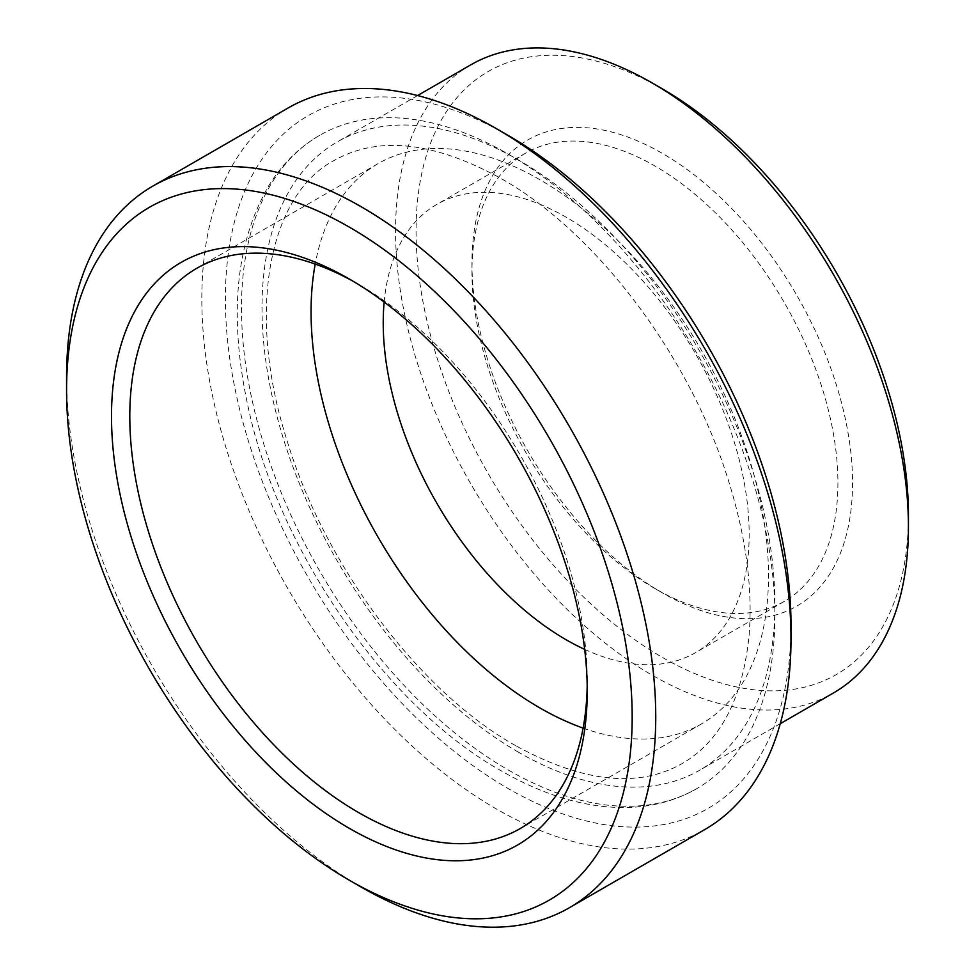 <?xml version="1.0" encoding="UTF-8"?>
<svg xmlns="http://www.w3.org/2000/svg" width="975" height="975" viewBox="0 0 975 975"><rect width="100%" height="100%" fill="white"/><g stroke="black" fill="none" stroke-linecap="round" stroke-linejoin="round"><path stroke-width="0.73" stroke-dasharray="4.88 3.66" d="M518.444 752.188A362.663 209.381 60 0 1 262.007 308.027A362.663 209.381 60 0 1 337.118 142.009A362.663 209.381 60 0 1 518.444 159.973A362.663 209.381 60 0 1 774.881 604.134A362.663 209.381 60 0 1 699.782 770.152A362.663 209.381 60 0 1 518.444 752.188M584.683 649.387A258.765 149.394 -120 0 0 695.577 652.616A258.765 149.394 -120 0 0 749.166 534.154A258.765 149.394 -120 0 0 636.212 273.743A258.765 149.394 -120 0 0 436.812 204.421A258.765 149.394 -120 0 0 384.15 302.067M837.915 482.918A258.765 149.394 60 0 1 784.314 601.38A258.765 149.394 60 0 1 654.932 588.559A258.765 149.394 60 0 1 471.961 271.647A258.765 149.394 60 0 1 525.549 153.185A258.765 149.394 60 0 1 724.961 222.507A258.765 149.394 60 0 1 837.915 482.918M583.099 728.093A323.456 186.749 -120 0 0 701.513 723.889A323.456 186.749 -120 0 0 768.495 575.811A323.456 186.749 -120 0 0 627.315 250.295A323.456 186.749 -120 0 0 378.056 163.642A323.456 186.749 -120 0 0 315.205 264.091M587.194 685.669A323.456 186.749 -120 0 0 587.23 680.465L587.23 691.031M288.1 108.006A416.605 240.533 -120 0 0 201.825 298.728A416.605 240.533 -120 0 0 383.675 717.99A416.605 240.533 -120 0 0 704.706 829.603M508.194 135.452A399.945 230.904 -120 0 0 225.383 298.728A399.945 230.904 -120 0 0 508.194 788.556A399.945 230.904 -120 0 0 790.993 625.28M470.669 64.911A362.663 209.381 -120 0 0 395.558 230.929A362.663 209.381 -120 0 0 553.861 595.883A362.663 209.381 -120 0 0 833.32 693.054M662.257 88.786A348.148 201.008 -120 0 0 416.069 230.929A348.148 201.008 -120 0 0 662.257 657.321A348.148 201.008 -120 0 0 908.432 515.19M471.961 263.189A269.112 155.378 -120 0 0 662.257 592.788A269.112 155.378 -120 0 0 852.552 482.918A269.112 155.378 -120 0 0 662.257 153.319A269.112 155.378 -120 0 0 471.961 263.189L471.961 271.647M508.194 769.957A377.167 217.754 -120 0 0 696.772 788.641A377.167 217.754 -120 0 0 754.589 486.415A377.167 217.754 -120 0 0 508.194 154.05A377.167 217.754 -120 0 0 319.605 135.367A377.167 217.754 -120 0 0 261.8 437.592A377.167 217.754 -120 0 0 508.194 769.957M66.568 376.813A416.605 240.533 -120 0 0 361.152 887.055M587.23 680.465A323.456 186.749 -120 0 0 358.52 284.322A323.456 186.749 -120 0 0 353.986 281.751M515.446 745.546C419.494 691.653 324.748 565.707 287.077 440.651C245.493 311.171 269.124 194.707 334.12 160.497C378.129 135.549 433.729 141.533 500.943 178.462C596.895 232.355 691.628 358.3 729.3 483.356C746.143 538.237 752.761 588.693 749.141 634.749C742.852 698.344 720.549 741.268 682.268 763.51C638.259 788.458 582.66 782.474 515.446 745.546M784.314 601.38L695.577 652.616M701.513 723.889L520.248 828.543M417.605 95.538L337.118 142.009M319.605 135.367C299.398 147.127 282.677 163.52 269.478 184.567C234.707 243.457 228.077 319.763 249.576 413.473C281.921 556.079 387.965 707.228 500.943 770.677C545.854 796.563 588.912 808.799 630.094 807.422C654.53 806.374 676.76 800.109 696.772 788.641M654.932 588.559L662.257 592.788M780.256 723.682L699.782 770.152M358.52 284.322L349.367 279.033M378.056 163.642L196.792 268.296M525.549 153.185L436.812 204.421"/><path stroke-width="1.46" d="M384.15 302.067A258.765 149.394 -120 0 0 383.224 322.871A258.765 149.394 -120 0 0 584.683 649.387M315.205 264.091A323.456 186.749 -120 0 0 311.062 311.72A323.456 186.749 -120 0 0 583.099 728.093M353.986 281.751A323.456 186.749 -120 0 0 196.792 268.296A323.456 186.749 -120 0 0 129.797 416.362A323.456 186.749 -120 0 0 270.989 741.878A323.456 186.749 -120 0 0 520.248 828.543A323.456 186.749 -120 0 0 587.194 685.669M111.503 416.362A336.399 194.22 -120 0 0 349.367 828.36A336.399 194.22 -120 0 0 587.23 691.031A336.399 194.22 -120 0 0 349.367 279.033A336.399 194.22 -120 0 0 111.503 416.362M349.367 880.254L361.152 887.055A416.605 240.533 -120 0 0 569.461 907.688A416.605 240.533 -120 0 0 655.736 716.978A416.605 240.533 -120 0 0 473.887 297.716A416.605 240.533 -120 0 0 152.843 186.103A416.605 240.533 -120 0 0 66.568 376.813L66.568 390.427A399.945 230.904 -120 0 0 349.367 880.254A399.945 230.904 -120 0 0 632.178 716.978A399.945 230.904 -120 0 0 349.367 227.138A399.945 230.904 -120 0 0 66.568 390.427M496.409 128.651L508.194 135.452A399.945 230.904 -120 0 1 790.993 625.28L790.993 638.881A416.605 240.533 -120 0 0 496.409 128.651A416.605 240.533 -120 0 0 288.1 108.006L152.843 186.103M652.007 82.875L662.257 88.786A348.148 201.008 -120 0 1 908.432 515.19L908.432 527.036A362.663 209.381 -120 0 0 652.007 82.875A362.663 209.381 -120 0 0 470.669 64.911L417.605 95.538M780.256 723.682L833.32 693.054A362.663 209.381 -120 0 0 908.432 527.036M569.461 907.688L704.706 829.603A416.605 240.533 -120 0 0 790.993 638.881"/></g></svg>
